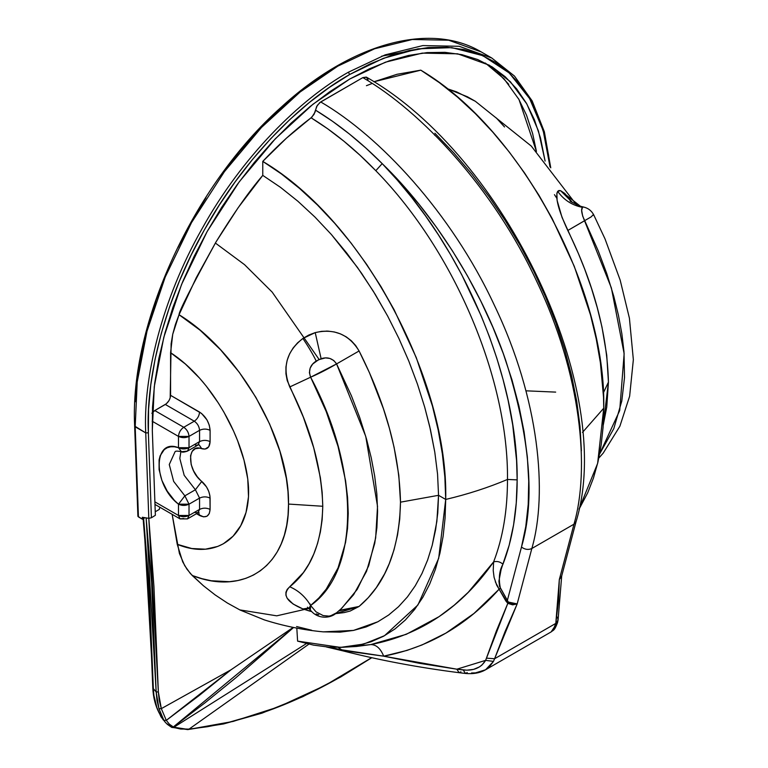 <?xml version="1.0" encoding="UTF-8"?>
<svg xmlns="http://www.w3.org/2000/svg" width="768" height="768" viewBox="0 0 768 768"><rect width="100%" height="100%" fill="white"/><g stroke="black" fill="none" stroke-linecap="round" stroke-linejoin="round"><path stroke-width="1.15" d="M326.342 331.085L327.139 331.085M340.867 609.101L353.635 594.682L366.538 571.334L374.736 543.341L376.886 527.75L377.597 511.2L376.829 493.862L374.678 476.035L371.232 457.776L366.518 439.085L359.702 417.494L351.456 395.894L336.586 363.917L310.627 377.203L326.218 411.571L338.035 446.438L345.581 480.758L347.568 497.366L348.24 513.331L347.53 528.48L345.533 542.592L338.035 567.936L326.237 589.133L318.883 597.955L310.618 605.501C305.482 596.813 298.522 590.563 289.738 586.771C282 594.662 286.387 602.045 302.909 608.938L308.582 608.093L302.909 608.938L309.293 610.973L310.531 610.272L309.293 610.973L311.693 611.578L302.909 608.938L293.126 604.042L287.174 598.243L285.926 595.2L285.936 592.224L287.213 589.373L303.389 572.592L308.995 563.875L313.747 554.131L317.558 543.466L320.381 531.955L322.157 519.581L322.771 506.266L288.518 504.067L288.058 515.04L286.666 525.456L284.352 535.162L281.165 544.013L277.133 552.038L272.256 559.248L266.659 565.488L260.39 570.749L253.459 575.04L245.894 578.323L237.878 580.541L229.44 581.693L211.286 580.762L201.821 578.65L192.202 575.482L203.366 585.706L215.136 594.912L227.376 603.024L240.038 610.013L264.24 619.862C283.469 625.978 303.149 629.981 323.299 631.862L353.491 630.422L377.866 621.763L388.656 615.014L398.506 606.73L407.414 596.928L415.238 585.811L421.978 573.494L427.642 559.978L432.221 545.28L436.867 521.405L438.547 495.312L400.493 502.166L399.734 519.053L397.536 534.96L394.032 549.811L389.27 563.606L384.634 573.802L376.31 587.654L368.218 597.734L359.078 606.451L350.131 611.059L344.179 612.586L335.539 613.661L359.078 606.451L339.706 610.31M593.376 215.28L593.184 214.8L591.139 216.883L567.792 230.496C593.635 283.018 607.181 333.562 608.438 382.109L603.206 425.318L606.758 407.04L608.438 382.109L603.341 392.928L608.438 382.109L606.739 355.21L601.978 327.014L597.293 307.776L591.494 288.384L584.611 268.925L578.371 253.469L562.032 217.373L557.107 200.41L556.877 193.296L557.683 191.338L558.902 190.522L560.563 190.656L564.73 193.411L572.362 202.454L560.563 190.656L580.454 206.256L560.563 190.656L557.683 191.338C563.827 199.968 572.093 205.306 582.47 207.36L581.654 210.346L582.682 216.134L598.205 250.771L606.768 273.59L613.805 296.4L618.442 315.264L621.859 333.773L624 351.83L624.509 377.587L621.802 401.002L613.795 428.621L599.683 453.85M576.403 204.73L531.302 146.083L475.296 101.251L467.405 96.768L447.322 88.723L456.624 91.891L475.392 101.309M187.603 729.6L233.069 721.45L278.621 706.838L325.046 685.469L371.731 657.629L341.808 676.205C315.571 691.334 289.594 703.363 263.894 712.262L225.907 723.139L207.331 726.739L189.062 729.101L308.88 644.141L189.062 729.101L180.72 729.053L171.043 726.874L173.347 726.96L293.597 627.485L235.421 678.125L204.749 703.018L173.347 726.96L169.382 724.186L166.301 720.365L199.046 695.616L230.986 669.802L293.194 627.408L230.986 669.802L161.318 708.643L159.274 700.598L158.352 692.016L153.955 586.81L148.81 518.352L142.31 517.267L142.387 519.187L138.432 516.902L135.197 426.806L134.65 426.048C129.418 324.163 193.248 185.29 281.002 107.395C350.246 43.651 429.859 21.235 481.229 51.926L448.694 40.214L412.32 39.494L374.611 48.778L337.834 66.134L300.134 91.987L261.514 127.411L224.419 171.648L191.549 222.576L165.235 276.998L146.995 331.248L137.203 381.984L135.197 426.806L137.203 381.984L146.995 331.248L165.235 276.998L191.549 222.576L224.419 171.648L261.514 127.411L300.134 91.987L337.834 66.134L374.611 48.778L412.32 39.494L448.694 40.214L481.229 51.926L491.77 58.013L459.226 46.301L422.861 45.581L385.152 54.864L348.365 72.221L349.68 74.496L383.376 58.32L417.994 48.835L451.786 47.635L482.822 55.661L509.222 72.95L529.594 98.544L543.197 130.627L550.042 166.963L548.563 155.078L544.32 134.63L538.09 115.93L529.958 99.168L519.994 84.518L508.31 72.125L495.014 62.102L480.25 54.576L464.16 49.603L446.909 47.242L428.669 47.52L409.632 50.419L389.99 55.93L369.936 63.984L349.68 74.496L329.424 87.37L309.37 102.47L289.728 119.654L270.691 138.73L252.461 159.514L235.21 181.786L219.12 205.344L204.346 229.92L191.05 255.283L179.366 281.174L169.411 307.334L161.27 333.485L155.05 359.366L150.797 384.72L148.56 409.296L148.368 432.826L151.411 517.757L155.366 515.29L152.314 430.368L155.366 515.29L151.411 517.757L148.368 432.826L145.728 432.893L148.8 518.352L142.31 517.267L142.387 519.187L144.95 517.709L142.387 519.187L137.914 516.336L138.432 516.902L135.197 426.806L145.728 432.893C143.05 378.538 161.357 300.25 202.08 228.662C242.035 156.653 299.885 99.379 348.365 72.221L385.152 54.864L422.861 45.581L459.226 46.301L491.77 58.013L514.464 76.051L532.166 100.915L544.368 131.818L550.752 167.827M135.389 401.693L137.626 377.117L141.878 351.763L148.109 325.882L156.24 299.731L166.195 273.571M177.888 247.68L191.184 222.317L205.949 197.741M222.038 174.192L239.29 151.91L257.52 131.126L276.557 112.051L296.208 94.867L316.253 79.766L336.518 66.893M485.347 63.034L504.096 78.893L519.014 99.542L536.438 151.43L532.598 133.45L526.493 115.114L518.525 98.688M508.752 84.317L497.299 72.163M155.232 511.766L159.264 509.443L159.821 507.216L159.264 509.443L155.232 511.766M151.853 413.27L154.781 410.554L166.349 403.757L169.046 400.541L170.189 397.91L171.13 343.69L172.733 334.262L175.392 324.509L179.04 314.726L196.272 277.699L216.038 241.891L238.166 207.696L262.771 175.382L262.771 161.386L286.512 138.115L311.904 117.101L314.995 112.253L316.618 106.55L319.786 102.576L362.851 77.606L366.288 77.098L368.064 79.786M579.494 508.358L587.76 492.73L593.472 477.984L597.946 462.058L601.162 445.046L603.091 427.056L603.734 408.211L582.49 432.394L603.734 408.211L603.523 397.133L600.384 362.621L596.227 338.87L590.467 314.822L574.282 266.333L552.134 218.486L539.04 195.418L524.621 173.059L509.184 151.93L492.787 132.125L475.44 113.712L457.594 97.19L439.373 82.666L420.797 70.157L373.882 81.792L397.056 74.285L420.797 70.157C523.181 130.685 606.538 292.099 603.734 408.211L597.629 463.411L578.957 509.222M496.291 117.926L504.528 126.96M195.398 445.162L198.019 445.027L199.555 441.61L199.555 430.32L199.555 441.61L189.024 447.696L189.024 436.406L199.555 430.32C199.219 426.461 197.462 423.418 194.294 421.2L165.322 404.467L194.294 421.2L183.754 427.277L154.781 410.554L165.322 404.467C168.499 402.25 170.246 399.206 170.582 395.347L170.582 352.704L185.357 364.003L199.536 378.115L206.16 385.968L218.41 403.085L223.939 412.195L233.549 431.011L237.619 440.717L243.974 460.042L247.766 479.021L248.506 496.723L246.029 512.448L240.768 525.648L233.088 536.189L223.354 543.782L217.747 546.422L205.459 549.187L191.76 548.515L177.235 544.31L182.669 561.792L186.97 569.213L192.202 575.482C244.522 596.352 289.382 565.507 288.518 504.067C289.651 437.347 236.515 349.594 179.04 314.726L200.141 330.24L220.531 349.738L239.251 372.278L255.878 397.373L269.587 423.946L279.936 451.325L286.339 478.32L287.981 491.51L288.518 504.067L322.771 506.266L322.157 492.278L320.381 477.744L313.69 447.667L303.331 417.101L287.222 380.573L285.946 373.814L285.936 366.979L287.184 360.23L289.613 353.856L293.136 347.981L297.6 342.826L302.918 338.448L308.832 335.021L315.216 332.611L321.533 331.344L327.946 331.114L334.349 331.968L340.483 333.888L346.224 336.854L351.331 340.771L355.67 345.533L359.088 350.976L369.485 372.797L383.443 408.778L389.366 428.16L394.099 447.331L398.813 475.286L400.493 502.166L438.547 495.312L437.558 474.125L434.784 452.102L429.706 426.442L424.656 406.992L417.437 384.086L408.778 361.037L398.851 338.362L387.677 316.118L373.315 291.254L357.408 267.35L331.363 234.499L314.938 217.046L297.869 201.226L280.483 187.334L262.771 175.382C249.139 191.213 233.568 213.379 216.038 241.891C191.203 287.347 178.867 311.626 179.04 314.726L172.733 334.262L170.582 352.704C210.998 378.682 246.346 440.179 248.544 488.112C250.282 535.91 217.046 560.803 177.235 544.31L172.147 514.33L179.414 553.469L184.704 565.642L190.368 573.552L203.366 585.706L215.136 594.912L227.376 603.024L240.038 610.013L264.461 619.939M340.464 647.395L297.6 641.126L296.813 628.118L297.6 641.126L313.488 645.11L328.906 647.146L343.728 647.251L357.85 645.437L371.155 641.741L383.558 636.221L394.992 628.944L405.37 619.987L414.653 609.446L422.784 597.408L429.734 583.958L435.446 569.222L439.92 553.296L443.126 536.275L445.056 518.294L445.709 499.44C467.722 494.246 488.314 487.574 507.485 479.453C507.466 510.538 502.838 538.022 493.603 561.907L468.269 592.272L454.176 605.222L439.046 616.656L406.301 634.31L370.79 644.582L356.554 646.464L340.464 647.395L363.658 644.074L384.528 635.683L417.946 604.954L438.691 558.288L445.709 499.44L438.547 495.312L437.779 512.966L435.629 529.594L432.221 545.28L427.642 559.978L421.978 573.494L415.238 585.811L407.414 596.928L398.506 606.73L388.656 615.014L377.866 621.763L366.115 626.938L353.491 630.422L340.195 632.141L323.136 631.843M311.606 630.221L296.563 626.525M460.934 671.818L459.12 672.701L456.845 669.197L466.79 670.186L473.549 669.379L479.414 666.931L481.891 665.098L485.626 660.355L456.845 669.197L383.683 656.179L419.491 663.312L456.845 669.197L485.626 660.355L496.33 631.104L507.811 603.36L499.123 589.2L473.933 613.488L445.987 633.062L422.035 644.947L407.04 650.4L383.683 656.179L351.859 651.782L341.587 649.795L338.304 647.434L343.21 650.938L341.587 649.795L328.963 647.155M347.501 646.954L370.79 644.582C376.272 644.63 380.573 648.49 383.683 656.179C380.573 648.49 376.272 644.63 370.79 644.582C420.816 634.915 461.76 607.354 493.603 561.907L493.219 570.566L494.083 577.306L496.675 585.13L499.123 589.2C466.8 625.334 428.323 647.654 383.683 656.179L341.587 649.795L329.078 647.165M187.478 451.104L198.019 445.027L199.555 441.61L189.024 447.696L189.024 436.406L199.555 430.32C199.219 426.461 197.462 423.418 194.294 421.2C197.462 418.973 199.219 415.939 199.555 412.07L170.582 395.347L201.61 413.491L207.005 419.933L209.29 425.203L210.096 430.32L210.096 441.61L208.752 446.774L205.075 449.078L199.421 448.176L195.254 448.733L192.182 451.354L190.55 455.741L191.165 464.506L193.555 470.822L197.232 476.678L206.515 486.902L208.752 491.395L209.942 495.955L210.096 509.395L209.29 513.581L207.005 516.211L203.587 516.874L196.474 513.696L199.555 515.472L198.624 512.554L199.555 515.472C205.91 518.371 209.424 516.346 210.096 509.395C206.582 507.754 203.069 507.754 199.555 509.395L189.024 515.472L189.024 504.182L199.555 498.096L199.555 509.395L189.024 515.472L178.483 515.472L178.483 504.182L174.432 500.41L167.222 491.126L161.914 480.461L159.091 469.622L159.091 459.859L160.166 455.731L164.285 449.587L167.222 447.744L170.64 446.803L174.432 446.784L178.483 447.696L178.483 436.406L152.15 421.2L178.483 436.406L178.483 447.696C152.784 437.539 152.784 484.656 178.483 504.182L178.483 515.472L154.877 501.85L178.483 515.472L180.029 518.89L178.483 515.472C181.997 517.114 185.51 517.114 189.024 515.472L187.478 518.89L189.024 515.472L189.024 504.182C185.51 505.824 181.997 505.824 178.483 504.182L189.024 504.182L184.867 495.84L173.654 481.402L169.267 464.534L175.056 451.747C175.45 450.922 177.571 450.922 181.43 451.728L178.483 447.696L181.43 451.728L187.478 451.104L189.024 447.696L178.483 447.696C181.997 449.338 185.51 449.338 189.024 447.696L187.478 451.104C184.224 452.227 182.208 452.438 181.43 451.728M493.603 561.907C496.973 560.928 500.093 561.696 502.963 564.221C500.093 561.696 496.973 560.928 493.603 561.907C502.838 538.022 507.466 510.538 507.485 479.453C508.541 381.907 456.614 253.325 375.811 170.698C456.614 253.325 508.541 381.907 507.485 479.453C488.314 487.574 467.722 494.246 445.709 499.44C448.512 383.338 365.155 221.923 262.771 161.386C278.314 144.874 294.422 130.339 311.088 117.792L327.619 128.736L343.939 141.235L360.058 155.28L375.811 170.698L382.195 163.622L401.126 183.35L419.27 204.614L436.454 227.242L452.544 251.021L467.395 275.76L480.874 301.238L492.864 327.226L503.261 353.51L511.978 379.853L518.938 406.022L524.074 431.789L527.347 456.941L528.73 481.248L528.211 504.499L525.782 526.502L521.482 547.056L507.37 600.365L499.526 586.339L498.912 581.078L501.139 569.424L509.174 545.213L513.6 524.813L516.259 503.03L517.162 479.875L516.586 460.589L512.707 424.867L508.118 400.33L503.04 379.44L496.829 358.243L489.581 337.142L481.315 316.176L461.702 274.666L450.394 254.333L438.307 234.691L425.434 215.76L411.773 197.539L397.306 180.077L382.195 163.622C432.192 211.795 480.643 286.397 505.757 360.528C530.131 437.731 535.373 499.91 521.482 547.056C524.89 549.571 528.336 550.061 531.84 548.506L573.984 524.179L559.315 579.571L558.499 600.806L555.802 623.405L494.582 658.752L505.027 631.68L517.181 603.907L531.84 548.506L573.984 524.179C590.045 469.027 581.462 374.419 536.602 281.146C493.075 187.478 420.922 111.293 362.851 77.606L320.707 101.942C378.778 135.619 450.931 211.805 494.467 305.472C539.318 398.755 547.91 493.354 531.84 548.506C547.853 493.507 539.405 399.149 494.64 305.837C451.19 212.15 378.941 135.706 320.707 101.942L317.27 105.398L315.504 110.131L332.496 121.267L349.296 133.92L365.904 148.08L382.195 163.622C465.178 248.544 518.17 379.91 517.162 479.875C517.152 511.68 512.419 539.789 502.963 564.221C499.277 570.547 498.422 578.534 500.39 588.163L508.291 602.045L512.966 604.013L517.181 603.907L512.659 604.858L507.811 603.36L485.626 660.355C481.085 667.814 473.606 671.021 463.21 669.965L456.845 669.197L459.12 672.701L465.466 673.459L463.21 669.965L465.466 673.459C473.395 674.179 480.096 672.95 485.568 669.773L475.555 672.864L471.485 672.979M438.547 495.312L445.709 499.44L444.864 477.053L442.358 453.859L438.202 430.109L432.442 406.061L416.256 357.562L394.109 309.725L381.014 286.656L366.595 264.298L351.158 243.168L334.762 223.363L317.414 204.95L299.558 188.429L281.347 173.894L262.771 161.386L262.771 175.382L280.483 187.334L297.869 201.226L314.938 217.046L331.363 234.499L346.877 253.219L361.498 273.178L375.206 294.326L387.677 316.118L398.851 338.362L408.778 361.037L417.437 384.086L424.656 406.992L430.445 429.667L434.784 452.102L437.558 474.125L438.547 495.312M310.368 610.07C317.99 619.766 330.605 618.192 335.885 613.392L341.827 608.198L357.245 589.354L368.688 565.757L375.658 537.946L377.53 506.342L365.75 436.406L336.586 363.917C332.803 358.416 327.648 356.678 321.12 358.694L316.214 361.046C313.171 354.768 308.736 347.232 302.918 338.448C286.397 351.379 282.01 367.546 289.747 386.957L310.627 377.203C318.701 373.738 327.35 369.312 336.586 363.917L333.782 360.518L329.875 358.445L325.478 357.898L318.586 359.712L312.634 364.08L310.186 368.035L309.408 372.643L310.627 377.203L289.747 386.957C310.685 428.15 321.696 467.923 322.771 506.266C321.763 543.302 310.752 570.134 289.738 586.771C298.522 590.563 305.482 596.813 310.618 605.501L316.042 611.856L323.136 615.571L329.078 616.128L333.158 615.053L336.576 612.787L330.432 615.917M434.87 133.21L453.802 152.938L471.946 174.202L489.13 196.829L505.219 220.608L520.07 245.347L533.549 270.826L545.539 296.813L555.946 323.098L564.653 349.44L571.613 375.61L576.749 401.376L580.022 426.528L581.405 450.835M489.178 667.133L485.568 669.773L493.478 661.402L489.178 667.133M557.549 617.146L558.067 620.093L555.802 623.405L558.067 620.093L561.706 575.875L559.315 579.571L561.6 576.605L559.315 579.571L561.629 576.24L576.086 521.587L573.984 524.179L576.086 521.587C616.368 389.683 505.613 156.134 366.614 77.27L362.851 77.606C421.085 111.379 493.334 187.824 536.774 281.501C581.549 374.813 589.997 469.171 573.984 524.179L559.315 579.571L555.802 623.405L555.245 625.738L551.146 631.91L553.027 630.269L555.802 623.405L494.582 658.752L493.478 661.402L485.626 660.355L493.478 661.402L494.582 658.752L486.528 658.147L494.582 658.752L517.181 603.907L531.84 548.506C528.336 550.061 524.89 549.571 521.482 547.056L507.37 600.365L508.291 602.045L517.181 603.907L507.811 603.36L508.291 602.045L507.811 603.36L505.814 600.931L507.37 600.365L505.814 600.931L499.123 589.2L500.39 588.163L499.123 589.2L495.312 581.779M555.245 625.738L557.52 622.666L555.245 625.738M467.242 672.576L465.466 673.459M434.784 135.35L434.525 134.669M507.485 479.453L517.162 479.875L507.485 479.453M315.504 110.131C338.342 124.032 360.576 141.869 382.195 163.622L375.811 170.698C354.902 149.059 333.331 131.434 311.088 117.792L314.026 114.374L315.504 110.131M582.739 207.11L582.47 207.36C572.093 205.306 563.827 199.968 557.683 191.338C555.005 197.107 558.374 210.154 567.792 230.496L584.822 220.608M338.842 610.915L359.078 606.451C385.565 584.122 399.37 549.36 400.493 502.166C399.466 453.85 385.67 403.45 359.088 350.976L336.586 363.917L359.088 350.976C348.902 334.397 334.282 328.272 315.216 332.611L321.12 358.694L315.216 332.611L302.918 338.448C308.736 347.232 313.171 354.768 316.214 361.046C310.07 365.04 308.208 370.426 310.627 377.203C359.981 468.902 359.971 571.142 310.618 605.501L309.398 607.498L310.349 610.042M583.258 206.966L580.454 206.256C572.064 202.397 568.752 200.64 570.499 200.976M583.478 207.014L582.47 207.36C580.867 209.155 581.558 213.619 584.534 220.762L611.366 287.904L624.144 353.683L619.709 410.534L599.674 453.878M580.454 206.256L583.363 206.986C588.01 208.022 591.456 210.634 593.702 214.819L605.021 238.896L620.17 280.109L629.424 318.24L633.35 359.674L629.635 396.211L619.891 426.211L603.206 453.12L598.838 458.054M316.205 613.901L318.778 614.707M310.618 605.501L310.33 610.022L307.478 607.171M198.989 444.72L201.773 448.704C186.893 442.819 186.893 470.102 201.773 481.411L195.398 489.754L201.773 481.411C206.928 486.125 209.702 491.693 210.096 498.096C206.582 496.464 203.069 496.464 199.555 498.096L195.398 489.754L184.186 475.315L179.808 458.448L180.912 451.565L179.808 458.448L184.186 475.315L195.398 489.754L184.867 495.84L178.483 504.182L184.867 495.84L189.024 504.182L199.555 498.096C203.069 496.464 206.582 496.464 210.096 498.096L210.096 509.395C206.582 507.754 203.069 507.754 199.555 509.395L199.555 498.096L195.398 489.754L184.867 495.84L173.654 481.402L169.267 464.534L175.056 451.747M183.754 518.515L180.029 518.89L154.973 504.422M194.294 512.438L198.019 512.803L199.555 509.395L198.019 512.803L187.478 518.89L180.029 518.89M198.019 445.027L199.056 444.72L201.773 448.704C206.928 449.942 209.702 447.581 210.096 441.61C206.582 439.968 203.069 439.968 199.555 441.61C203.069 439.968 206.582 439.968 210.096 441.61L210.096 430.32C206.582 428.678 203.069 428.678 199.555 430.32C203.069 428.678 206.582 428.678 210.096 430.32C209.424 422.602 205.91 416.515 199.555 412.07C199.219 415.939 197.462 418.973 194.294 421.2L183.754 427.277L154.781 410.554L152.285 412.723M189.024 436.406C185.51 438.048 181.997 438.048 178.483 436.406C178.819 432.538 180.576 429.504 183.754 427.277C180.557 429.485 178.8 432.528 178.483 436.406L189.024 436.406C188.707 432.528 186.95 429.485 183.754 427.277C186.931 429.504 188.688 432.538 189.024 436.406M366.413 85.699L371.702 83.654M556.81 198.211L554.458 194.669M310.176 604.013L309.629 603.869M555.677 392.112L525.926 390.816M188.352 729.456L173.894 727.238L306.451 643.565L173.894 727.238L171.6 727.133L173.894 727.238L171.11 725.606M143.616 518.477L149.078 585.658L153.35 688.704L156.154 691.862L151.603 582.451L146.141 517.91L156.154 691.862L153.35 688.704L153.878 695.357L156.902 707.587L160.992 716.803L165.677 722.755M163.872 720.298L166.301 720.365L230.986 669.802L161.318 708.643L166.301 720.365L163.872 720.298L158.986 708.73L163.872 720.298L165.696 722.774L171.533 727.267L167.002 724.109M166.301 720.365L161.318 708.643L158.986 708.73L161.318 708.643L158.352 692.016L156.154 691.862L158.986 708.73L156.998 700.579L156.154 691.862L158.352 692.016L148.81 518.362L151.411 517.757L148.8 518.352L145.728 432.893L148.368 432.826C145.699 378.826 163.891 301.056 204.346 229.92C244.042 158.381 301.517 101.482 349.68 74.496L348.365 72.221C299.885 99.379 242.035 156.653 202.08 228.662C161.357 300.25 143.05 378.538 145.728 432.893L134.65 426.048L137.894 516.221M427.766 47.597L381.686 56.16M152.314 430.368L154.262 386.707L163.805 337.286L181.574 284.438L207.197 231.437L239.222 181.834L275.347 138.749L312.96 104.237L349.68 79.056L385.507 62.16L422.237 53.117L457.67 53.818L489.36 65.222L510.365 81.715L526.858 104.006L538.435 130.925L545.107 161.078L540.499 138.01L534.394 119.683L526.426 103.248L516.662 88.886L505.2 76.733L492.163 66.912L477.686 59.53L461.914 54.653L444.998 52.339L427.123 52.608L408.461 55.459L389.203 60.854L369.542 68.746L349.68 79.056L329.818 91.68L310.166 106.483L290.899 123.331L272.237 142.032L254.362 162.403L237.446 184.253L221.674 207.341L207.197 231.437L194.16 256.301L182.707 281.683L172.944 307.325L164.966 332.966L158.87 358.349L154.694 383.203L152.506 407.29L152.314 430.368M163.2 719.923L158.986 712.07M159.341 713.184L159.014 712.685L159.341 713.184C155.635 705.974 153.638 697.814 153.35 688.704L152.803 687.946L153.35 688.704L143.626 518.467M171.859 727.382L187.757 729.59L223.574 723.946L261.965 713.155L302.726 696.71L340.704 676.982L371.866 657.658M186.298 728.976L186.902 729.437L186.298 728.976M239.77 609.888L276.73 615.83L308.928 608.438M319.104 359.472L272.15 292.08L244.531 264.653L215.357 243.034M326.333 646.944L343.21 650.938C379.546 660.211 418.186 667.469 459.12 672.701M485.568 669.773L551.146 631.91C553.709 629.702 554.266 631.152 557.52 622.666L558.067 620.093M198.019 512.803L199.056 512.506L198.019 512.064M163.2 719.933L159.034 712.733M159.091 712.858C155.318 705.552 153.226 697.248 152.803 687.946L148.56 585.437L143.126 518.755M171.533 727.267L172.157 727.565"/></g></svg>
